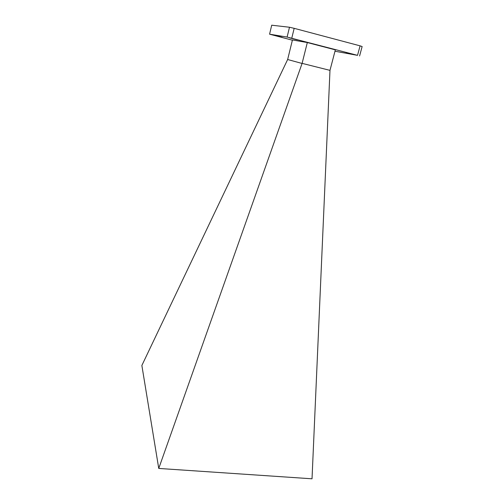 <?xml version="1.0" encoding="UTF-8"?>
<svg xmlns="http://www.w3.org/2000/svg" width="504" height="504" viewBox="0 0 504 504"><rect width="100%" height="100%" fill="white"/><g stroke="black" fill="none" stroke-linecap="round" stroke-linejoin="round"><path stroke-width="0.76" d="M346.292 52.662L353.846 54.596L346.292 52.662M289.579 37.863L297.41 39.879L289.579 37.863M274.8 35.406L282.095 37.283L274.8 35.406M307.32 42.544L302.079 63.466L287.645 59.516L292.446 39.961L307.32 42.544L335.343 49.858L329.981 70.365L302.098 63.359M334.977 51.232L357.525 55.345L287.104 37.063L289.491 27.247L271.706 25.2L269.577 34.184L287.104 37.063M357.525 55.345L360.083 45.845L362.137 46.538L359.585 55.982M360.083 45.845L294.178 28.331L291.766 38.178M269.577 34.184L292.389 40.2M302.079 63.466L158.747 468.436L312.026 478.8L329.981 70.365M158.747 468.436L141.863 365.469L287.645 59.516M289.491 27.247L294.178 28.331"/></g></svg>
